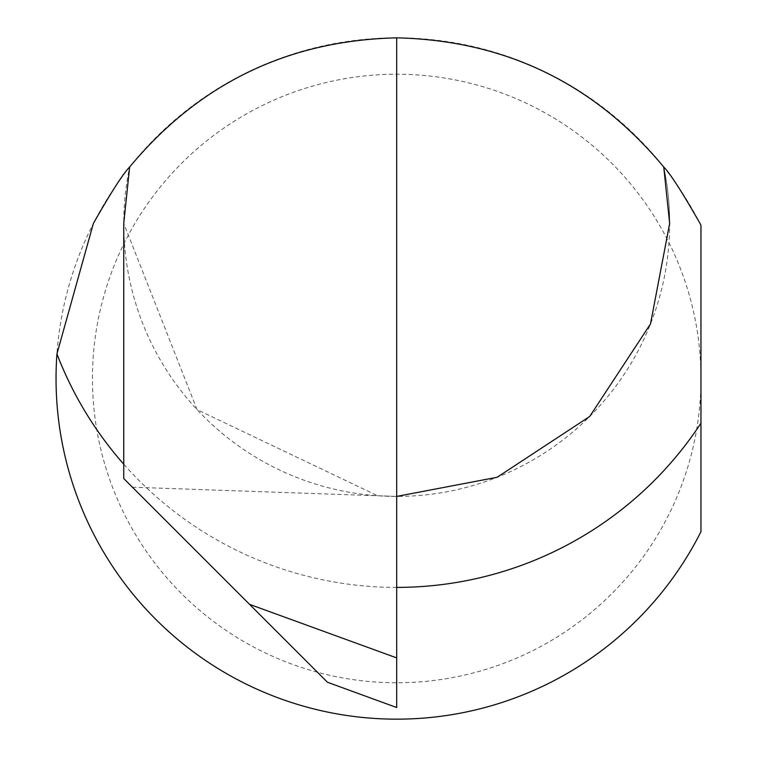 <?xml version="1.0" encoding="UTF-8"?>
<svg xmlns="http://www.w3.org/2000/svg" width="757" height="757" viewBox="0 0 757 757"><rect width="100%" height="100%" fill="white"/><g stroke="black" fill="none" stroke-linecap="round" stroke-linejoin="round"><path stroke-width="0.57" stroke-dasharray="3.79 2.84" d="M669.652 223.466A272.955 272.955 0 0 0 663.757 167.023A272.955 272.955 0 0 1 396.696 496.422A272.955 272.955 0 0 1 129.636 167.023M249.564 604.351L123.741 478.528L123.741 223.466L197.066 409.622L377.658 495.759L396.696 496.422L396.696 657.909L249.564 604.351L327.459 682.246M92.439 378.5A304.257 304.257 0 0 1 396.696 74.243A304.257 304.257 0 0 1 700.954 378.5L700.954 531.707A340.65 340.65 0 0 1 56.046 378.5A340.65 340.65 0 0 1 700.954 225.302L700.954 378.5A304.257 304.257 0 0 1 396.696 682.757A304.257 304.257 0 0 1 92.439 378.5M132.399 487.196L396.696 496.422L396.696 37.85M381.566 702.004L396.696 707.511L396.696 657.909M396.696 587.404A363.947 363.947 0 0 1 123.741 464.192"/><path stroke-width="1.14" d="M396.696 657.909L396.696 707.511L381.566 702.004L327.459 682.246L249.564 604.351L396.696 657.909L396.696 37.85C288.086 40.414 199.072 83.469 129.636 167.023C123.173 173.504 111.09 192.316 93.376 223.466L56.936 353.907A340.65 340.65 0 0 0 700.954 531.707L700.954 423.172A363.947 363.947 0 0 1 396.696 587.404M700.954 423.172L700.954 225.302L700.026 223.466C682.275 192.259 670.182 173.448 663.757 167.023L669.652 223.466L650.49 323.939L589.712 416.473L497.169 477.26L396.696 496.422M396.696 37.85C505.307 40.414 594.321 83.469 663.757 167.023M129.636 167.023L123.741 223.466L123.741 478.528L249.564 604.351M123.741 464.192A363.947 363.947 0 0 1 56.936 353.907"/></g></svg>
